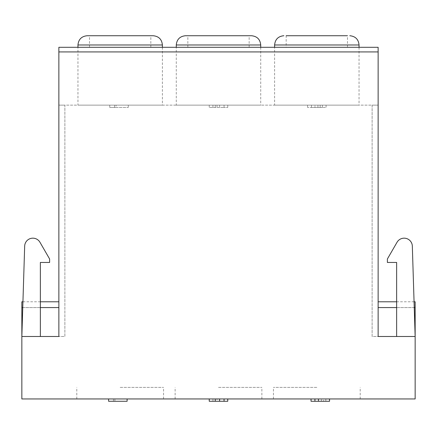 <?xml version="1.0" encoding="UTF-8"?>
<svg xmlns="http://www.w3.org/2000/svg" width="437" height="437" viewBox="0 0 437 437"><rect width="100%" height="100%" fill="white"/><g stroke="black" fill="none" stroke-linecap="round" stroke-linejoin="round"><path stroke-width="0.33" stroke-dasharray="2.19 1.64" d="M218.5 398.954L261.878 398.954L218.5 398.954M218.5 387.39L261.878 387.39L218.5 387.39M316.825 398.954L273.447 398.954L316.825 398.954M316.825 387.39L273.447 387.39L316.825 387.39M58.864 51.927L58.864 105.137L378.136 105.137L372.116 105.137L372.116 336.49L378.136 336.49L378.136 47.3L378.136 336.49L372.116 336.49L372.116 105.137L378.136 105.137L378.136 47.3L58.864 47.3L58.864 336.49L64.884 336.49L64.884 105.137L58.864 105.137L58.864 336.49L64.884 336.49L64.884 105.137L58.864 105.137L58.864 51.927L378.136 51.927M219.609 107.453L209.247 107.453L215.261 107.453L212.945 107.453L215.261 107.453L215.261 105.137L227.753 105.137L209.247 105.137L215.261 105.137L215.261 107.453L224.05 107.453L219.609 107.453L219.609 105.137M58.864 105.137L378.136 105.137M176.28 105.137L260.72 105.137L176.28 105.137L176.28 47.3M77.955 105.137L162.395 105.137L77.955 105.137L77.955 47.3M274.605 105.137L359.045 105.137L274.605 105.137L274.605 47.3M116.056 105.137L128.27 105.137L116.056 105.137L116.056 107.453L128.27 107.453L109.763 107.453L116.056 107.453L116.056 105.137M314.973 105.137L326.078 105.137L307.572 105.137L314.973 105.137L314.973 107.453L317.934 107.453L317.934 105.137L317.934 107.453L322.375 107.453L320.157 107.453L320.157 105.137L320.157 107.453L326.078 107.453L311.455 107.453L314.973 107.453L314.973 105.137M215.261 398.954L227.753 398.954L209.247 398.954L215.261 398.954L215.261 401.27L212.945 401.27L215.261 401.27L215.261 398.954L215.261 401.27L209.247 401.27M415.15 301.787L415.15 398.954L21.85 398.954L21.85 301.787M120.175 398.954L163.553 398.954L120.175 398.954M127.118 398.954L127.118 401.27L114.898 401.27L114.898 398.954L108.605 398.954L127.118 398.954L114.898 398.954L114.898 401.27L113.418 401.27L113.418 398.954M323.626 398.954L311.04 398.954L329.547 398.954L323.626 398.954L323.626 401.27L323.626 398.954M396.643 336.49L415.15 336.49L396.643 336.49L415.15 336.49L412.326 246.102A8.194 8.194 0 0 0 397.042 242.262L387.39 258.988L387.39 262.457L396.643 262.457L396.643 336.49M40.357 336.49L21.85 336.49L40.357 336.49L40.357 262.457L49.61 262.457L49.61 258.988L39.958 242.262A8.194 8.194 0 0 0 24.674 246.102L21.85 336.49L40.357 336.49M218.5 35.73L249.156 35.73L218.5 35.73M251.466 35.73L185.534 35.73M120.175 35.73L150.831 35.73L120.175 35.73M153.141 35.73L87.209 35.73M316.825 35.73L347.481 35.73L316.825 35.73M347.481 47.3L347.481 35.73L286.169 35.73L286.169 47.3L347.481 47.3L286.169 47.3M218.5 47.3L249.156 47.3L218.5 47.3M120.175 387.39L163.553 387.39L120.175 387.39M120.175 47.3L150.831 47.3L120.175 47.3M113.418 401.27L108.605 401.27L108.605 398.954M227.753 398.954L227.753 401.27L224.05 401.27L224.05 398.954L224.05 401.27L217.02 401.27L217.02 398.954M217.02 401.27L215.261 401.27M329.547 401.27L321.408 401.27L321.408 398.954L321.408 401.27L318.442 401.27L318.442 398.954M318.442 401.27L314.93 401.27L314.93 398.954L314.93 401.27L311.04 401.27L311.04 398.954M114.576 107.453L114.576 105.137M109.763 107.453L109.763 105.137L109.763 107.453M128.27 107.453L128.27 105.137L128.27 107.453M224.05 107.453L224.05 105.137L224.05 107.453L227.753 107.453L224.05 107.453L224.05 105.137M227.753 107.453L227.753 105.137L227.753 107.453M217.02 107.453L217.02 105.137M215.261 107.453L215.261 105.137L215.261 107.453M311.455 107.453L311.455 105.137L311.455 107.453L307.572 107.453L311.455 107.453L311.455 105.137M307.572 107.453L307.572 105.137L307.572 107.453M21.85 307.572L58.864 307.572M415.15 307.572L378.136 307.572M414.249 307.572L396.643 307.572M40.357 307.572L22.751 307.572M176.28 44.984L260.72 44.984M77.955 44.984L162.395 44.984M274.605 44.984L359.045 44.984M261.878 398.954L261.878 387.39M175.122 398.954L175.122 387.39M360.203 398.954L360.203 387.39M273.447 398.954L273.447 387.39M414.063 301.787L396.643 301.787M22.937 301.787L40.357 301.787M260.72 47.3L260.72 105.137M162.395 47.3L162.395 105.137M359.045 47.3L359.045 105.137M249.156 47.3L249.156 35.73M187.844 47.3L187.844 35.73M163.553 398.954L163.553 387.39M76.797 398.954L76.797 387.39M150.831 47.3L150.831 35.73M89.519 47.3L89.519 35.73M212.945 398.954L212.945 401.27M325.849 398.954L325.849 401.27M212.945 105.137L212.945 107.453M209.247 105.137L209.247 107.453M322.375 105.137L322.375 107.453M326.078 105.137L326.078 107.453"/><path stroke-width="0.66" d="M58.864 105.137L58.864 336.49L58.864 47.3L378.136 47.3L378.136 336.49L378.136 105.137M414.063 301.787L415.15 301.787L415.15 336.49L412.326 246.102A8.194 8.194 0 0 0 397.042 242.262L387.39 258.988L387.39 262.457L396.643 262.457L396.643 336.49L378.136 336.49L415.15 336.49L415.15 398.954L21.85 398.954L21.85 336.49L58.864 336.49L40.357 336.49L40.357 262.457L49.61 262.457L49.61 258.988L39.958 242.262A8.194 8.194 0 0 0 24.674 246.102L21.85 336.49L21.85 301.787L22.937 301.787M260.72 47.3L260.72 44.984L176.28 44.984L176.28 47.3M176.28 44.984C176.827 39.363 179.913 36.282 185.534 35.73L251.466 35.73C257.087 36.282 260.173 39.363 260.72 44.984M162.395 47.3L162.395 44.984L77.955 44.984L77.955 47.3M77.955 44.984C78.502 39.363 81.588 36.282 87.209 35.73L153.141 35.73C158.762 36.282 161.848 39.363 162.395 44.984M359.045 47.3L359.045 44.984L274.605 44.984L274.605 47.3M286.169 35.73L347.481 35.73M127.118 398.954L127.118 401.27L108.605 401.27L108.605 398.954M209.247 398.954L209.247 401.27L219.609 401.27L219.609 398.954M219.609 401.27L224.05 401.27L224.05 398.954M224.05 401.27L227.753 401.27L227.753 398.954M215.261 401.27L215.261 398.954M314.93 398.954L314.93 401.27L311.04 401.27L311.04 398.954M314.93 401.27L318.442 401.27L318.442 398.954M318.442 401.27L329.547 401.27L329.547 398.954M58.864 51.927L378.136 51.927M415.15 307.572L414.249 307.572M396.643 307.572L378.136 307.572M58.864 307.572L40.357 307.572M22.751 307.572L21.85 307.572M396.643 301.787L378.136 301.787M40.357 301.787L58.864 301.787M274.605 44.984C275.152 39.363 278.238 36.282 283.859 35.73M359.045 44.984C358.498 39.363 355.412 36.282 349.791 35.73"/></g></svg>
